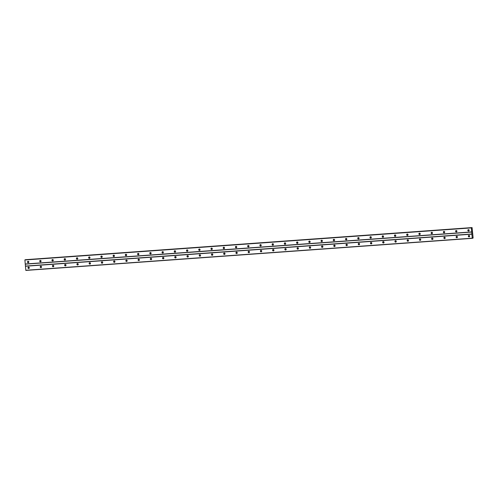 <?xml version="1.0" encoding="UTF-8"?>
<svg xmlns="http://www.w3.org/2000/svg" width="498" height="498" viewBox="0 0 498 498"><rect width="100%" height="100%" fill="white"/><g stroke="black" fill="none" stroke-linecap="round" stroke-linejoin="round"><path stroke-width="0.75" d="M468.55 231.091A0.728 0.691 -102.2 0 0 469.172 230.269A0.728 0.691 -102.2 0 0 468.338 229.659A0.728 0.691 -102.2 0 0 468.55 231.091M28.212 262.739A0.728 0.691 -102.2 0 0 28.834 261.923A0.728 0.691 -102.2 0 0 28 261.307A0.728 0.691 -102.2 0 0 28.212 262.739M40.444 261.861A0.728 0.691 -102.2 0 0 41.066 261.039A0.728 0.691 -102.2 0 0 40.232 260.429A0.728 0.691 -102.2 0 0 40.444 261.861M52.676 260.983A0.728 0.691 -102.2 0 0 53.298 260.161A0.728 0.691 -102.2 0 0 52.458 259.551A0.728 0.691 -102.2 0 0 52.676 260.983M64.908 260.105A0.728 0.691 -102.2 0 0 65.531 259.284A0.728 0.691 -102.2 0 0 64.69 258.674A0.728 0.691 -102.2 0 0 64.908 260.105M77.14 259.221A0.728 0.691 -102.2 0 0 77.763 258.406A0.728 0.691 -102.2 0 0 76.922 257.79A0.728 0.691 -102.2 0 0 77.14 259.221M89.372 258.344A0.728 0.691 -102.2 0 0 89.989 257.522A0.728 0.691 -102.2 0 0 89.154 256.912A0.728 0.691 -102.2 0 0 89.372 258.344M101.604 257.466A0.728 0.691 -102.2 0 0 102.221 256.644A0.728 0.691 -102.2 0 0 101.387 256.034A0.728 0.691 -102.2 0 0 101.604 257.466M113.837 256.588A0.728 0.691 -102.2 0 0 114.453 255.767A0.728 0.691 -102.2 0 0 113.619 255.157A0.728 0.691 -102.2 0 0 113.837 256.588M126.069 255.711A0.728 0.691 -102.2 0 0 126.685 254.889A0.728 0.691 -102.2 0 0 125.851 254.273A0.728 0.691 -102.2 0 0 126.069 255.711M138.295 254.827A0.728 0.691 -102.2 0 0 138.917 254.011A0.728 0.691 -102.2 0 0 138.083 253.395A0.728 0.691 -102.2 0 0 138.295 254.827M150.527 253.949A0.728 0.691 -102.2 0 0 151.149 253.127A0.728 0.691 -102.2 0 0 150.315 252.517A0.728 0.691 -102.2 0 0 150.527 253.949M162.759 253.071A0.728 0.691 -102.2 0 0 163.381 252.249A0.728 0.691 -102.2 0 0 162.547 251.639A0.728 0.691 -102.2 0 0 162.759 253.071M174.991 252.193A0.728 0.691 -102.2 0 0 175.613 251.372A0.728 0.691 -102.2 0 0 174.779 250.755A0.728 0.691 -102.2 0 0 174.991 252.193M187.223 251.309A0.728 0.691 -102.2 0 0 187.846 250.494A0.728 0.691 -102.2 0 0 187.011 249.878A0.728 0.691 -102.2 0 0 187.223 251.309M199.455 250.432A0.728 0.691 -102.2 0 0 200.078 249.61A0.728 0.691 -102.2 0 0 199.244 249A0.728 0.691 -102.2 0 0 199.455 250.432M211.687 249.554A0.728 0.691 -102.2 0 0 212.31 248.732A0.728 0.691 -102.2 0 0 211.476 248.122A0.728 0.691 -102.2 0 0 211.687 249.554M223.919 248.676A0.728 0.691 -102.2 0 0 224.542 247.855A0.728 0.691 -102.2 0 0 223.702 247.245A0.728 0.691 -102.2 0 0 223.919 248.676M236.152 247.792A0.728 0.691 -102.2 0 0 236.774 246.977A0.728 0.691 -102.2 0 0 235.934 246.361A0.728 0.691 -102.2 0 0 236.152 247.792M248.384 246.915A0.728 0.691 -102.2 0 0 249 246.093A0.728 0.691 -102.2 0 0 248.166 245.483A0.728 0.691 -102.2 0 0 248.384 246.915M260.616 246.037A0.728 0.691 -102.2 0 0 261.232 245.215A0.728 0.691 -102.2 0 0 260.398 244.605A0.728 0.691 -102.2 0 0 260.616 246.037M272.848 245.159A0.728 0.691 -102.2 0 0 273.464 244.337A0.728 0.691 -102.2 0 0 272.63 243.727A0.728 0.691 -102.2 0 0 272.848 245.159M285.08 244.281A0.728 0.691 -102.2 0 0 285.696 243.46A0.728 0.691 -102.2 0 0 284.862 242.843A0.728 0.691 -102.2 0 0 285.08 244.281M297.312 243.398A0.728 0.691 -102.2 0 0 297.929 242.582A0.728 0.691 -102.2 0 0 297.094 241.966A0.728 0.691 -102.2 0 0 297.312 243.398M309.538 242.52A0.728 0.691 -102.2 0 0 310.161 241.698A0.728 0.691 -102.2 0 0 309.326 241.088A0.728 0.691 -102.2 0 0 309.538 242.52M321.77 241.642A0.728 0.691 -102.2 0 0 322.393 240.82A0.728 0.691 -102.2 0 0 321.559 240.21A0.728 0.691 -102.2 0 0 321.77 241.642M334.002 240.764A0.728 0.691 -102.2 0 0 334.625 239.943A0.728 0.691 -102.2 0 0 333.791 239.326A0.728 0.691 -102.2 0 0 334.002 240.764M346.235 239.88A0.728 0.691 -102.2 0 0 346.857 239.065A0.728 0.691 -102.2 0 0 346.023 238.449A0.728 0.691 -102.2 0 0 346.235 239.88M358.467 239.003A0.728 0.691 -102.2 0 0 359.089 238.181A0.728 0.691 -102.2 0 0 358.255 237.571A0.728 0.691 -102.2 0 0 358.467 239.003M370.699 238.125A0.728 0.691 -102.2 0 0 371.321 237.303A0.728 0.691 -102.2 0 0 370.487 236.693A0.728 0.691 -102.2 0 0 370.699 238.125M382.931 237.247A0.728 0.691 -102.2 0 0 383.553 236.426A0.728 0.691 -102.2 0 0 382.713 235.815A0.728 0.691 -102.2 0 0 382.931 237.247M395.163 236.363A0.728 0.691 -102.2 0 0 395.786 235.548A0.728 0.691 -102.2 0 0 394.945 234.931A0.728 0.691 -102.2 0 0 395.163 236.363M407.395 235.486A0.728 0.691 -102.2 0 0 408.018 234.664A0.728 0.691 -102.2 0 0 407.177 234.054A0.728 0.691 -102.2 0 0 407.395 235.486M419.627 234.608A0.728 0.691 -102.2 0 0 420.244 233.786A0.728 0.691 -102.2 0 0 419.409 233.176A0.728 0.691 -102.2 0 0 419.627 234.608M431.859 233.73A0.728 0.691 -102.2 0 0 432.476 232.908A0.728 0.691 -102.2 0 0 431.642 232.298A0.728 0.691 -102.2 0 0 431.859 233.73M444.091 232.846A0.728 0.691 -102.2 0 0 444.708 232.031A0.728 0.691 -102.2 0 0 443.874 231.414A0.728 0.691 -102.2 0 0 444.091 232.846M456.324 231.968A0.728 0.691 -102.2 0 0 456.94 231.147A0.728 0.691 -102.2 0 0 456.106 230.537A0.728 0.691 -102.2 0 0 456.324 231.968M469.048 236.874A0.728 0.691 -102.2 0 0 469.67 236.052A0.728 0.691 -102.2 0 0 468.836 235.442A0.728 0.691 -102.2 0 0 469.048 236.874M28.71 268.522A0.728 0.691 -102.2 0 0 29.326 267.706A0.728 0.691 -102.2 0 0 28.492 267.09A0.728 0.691 -102.2 0 0 28.71 268.522M40.942 267.644A0.728 0.691 -102.2 0 0 41.558 266.822A0.728 0.691 -102.2 0 0 40.724 266.212A0.728 0.691 -102.2 0 0 40.942 267.644M53.174 266.766A0.728 0.691 -102.2 0 0 53.79 265.944A0.728 0.691 -102.2 0 0 52.956 265.334A0.728 0.691 -102.2 0 0 53.174 266.766M65.406 265.888A0.728 0.691 -102.2 0 0 66.022 265.067A0.728 0.691 -102.2 0 0 65.188 264.45A0.728 0.691 -102.2 0 0 65.406 265.888M77.632 265.004A0.728 0.691 -102.2 0 0 78.254 264.189A0.728 0.691 -102.2 0 0 77.42 263.573A0.728 0.691 -102.2 0 0 77.632 265.004M89.864 264.127A0.728 0.691 -102.2 0 0 90.487 263.305A0.728 0.691 -102.2 0 0 89.652 262.695A0.728 0.691 -102.2 0 0 89.864 264.127M102.096 263.249A0.728 0.691 -102.2 0 0 102.719 262.427A0.728 0.691 -102.2 0 0 101.885 261.817A0.728 0.691 -102.2 0 0 102.096 263.249M114.328 262.371A0.728 0.691 -102.2 0 0 114.951 261.55A0.728 0.691 -102.2 0 0 114.117 260.94A0.728 0.691 -102.2 0 0 114.328 262.371M126.56 261.487A0.728 0.691 -102.2 0 0 127.183 260.672A0.728 0.691 -102.2 0 0 126.349 260.056A0.728 0.691 -102.2 0 0 126.56 261.487M138.793 260.61A0.728 0.691 -102.2 0 0 139.415 259.788A0.728 0.691 -102.2 0 0 138.581 259.178A0.728 0.691 -102.2 0 0 138.793 260.61M151.025 259.732A0.728 0.691 -102.2 0 0 151.647 258.91A0.728 0.691 -102.2 0 0 150.813 258.3A0.728 0.691 -102.2 0 0 151.025 259.732M163.257 258.854A0.728 0.691 -102.2 0 0 163.879 258.032A0.728 0.691 -102.2 0 0 163.039 257.422A0.728 0.691 -102.2 0 0 163.257 258.854M175.489 257.97A0.728 0.691 -102.2 0 0 176.111 257.155A0.728 0.691 -102.2 0 0 175.271 256.538A0.728 0.691 -102.2 0 0 175.489 257.97M187.721 257.093A0.728 0.691 -102.2 0 0 188.337 256.271A0.728 0.691 -102.2 0 0 187.503 255.661A0.728 0.691 -102.2 0 0 187.721 257.093M199.953 256.215A0.728 0.691 -102.2 0 0 200.57 255.393A0.728 0.691 -102.2 0 0 199.735 254.783A0.728 0.691 -102.2 0 0 199.953 256.215M212.185 255.337A0.728 0.691 -102.2 0 0 212.802 254.515A0.728 0.691 -102.2 0 0 211.967 253.905A0.728 0.691 -102.2 0 0 212.185 255.337M224.417 254.459A0.728 0.691 -102.2 0 0 225.034 253.638A0.728 0.691 -102.2 0 0 224.2 253.021A0.728 0.691 -102.2 0 0 224.417 254.459M236.65 253.575A0.728 0.691 -102.2 0 0 237.266 252.76A0.728 0.691 -102.2 0 0 236.432 252.144A0.728 0.691 -102.2 0 0 236.65 253.575M248.876 252.698A0.728 0.691 -102.2 0 0 249.498 251.876A0.728 0.691 -102.2 0 0 248.664 251.266A0.728 0.691 -102.2 0 0 248.876 252.698M261.108 251.82A0.728 0.691 -102.2 0 0 261.73 250.998A0.728 0.691 -102.2 0 0 260.896 250.388A0.728 0.691 -102.2 0 0 261.108 251.82M273.34 250.942A0.728 0.691 -102.2 0 0 273.962 250.121A0.728 0.691 -102.2 0 0 273.128 249.504A0.728 0.691 -102.2 0 0 273.34 250.942M285.572 250.058A0.728 0.691 -102.2 0 0 286.194 249.243A0.728 0.691 -102.2 0 0 285.36 248.626A0.728 0.691 -102.2 0 0 285.572 250.058M297.804 249.181A0.728 0.691 -102.2 0 0 298.427 248.359A0.728 0.691 -102.2 0 0 297.592 247.749A0.728 0.691 -102.2 0 0 297.804 249.181M310.036 248.303A0.728 0.691 -102.2 0 0 310.659 247.481A0.728 0.691 -102.2 0 0 309.824 246.871A0.728 0.691 -102.2 0 0 310.036 248.303M322.268 247.425A0.728 0.691 -102.2 0 0 322.891 246.603A0.728 0.691 -102.2 0 0 322.05 245.993A0.728 0.691 -102.2 0 0 322.268 247.425M334.5 246.541A0.728 0.691 -102.2 0 0 335.123 245.726A0.728 0.691 -102.2 0 0 334.283 245.109A0.728 0.691 -102.2 0 0 334.5 246.541M346.733 245.663A0.728 0.691 -102.2 0 0 347.355 244.842A0.728 0.691 -102.2 0 0 346.515 244.232A0.728 0.691 -102.2 0 0 346.733 245.663M358.965 244.786A0.728 0.691 -102.2 0 0 359.581 243.964A0.728 0.691 -102.2 0 0 358.747 243.354A0.728 0.691 -102.2 0 0 358.965 244.786M371.197 243.908A0.728 0.691 -102.2 0 0 371.813 243.086A0.728 0.691 -102.2 0 0 370.979 242.476A0.728 0.691 -102.2 0 0 371.197 243.908M383.429 243.03A0.728 0.691 -102.2 0 0 384.045 242.209A0.728 0.691 -102.2 0 0 383.211 241.592A0.728 0.691 -102.2 0 0 383.429 243.03M395.661 242.146A0.728 0.691 -102.2 0 0 396.277 241.331A0.728 0.691 -102.2 0 0 395.443 240.715A0.728 0.691 -102.2 0 0 395.661 242.146M407.887 241.269A0.728 0.691 -102.2 0 0 408.509 240.447A0.728 0.691 -102.2 0 0 407.675 239.837A0.728 0.691 -102.2 0 0 407.887 241.269M420.119 240.391A0.728 0.691 -102.2 0 0 420.742 239.569A0.728 0.691 -102.2 0 0 419.907 238.959A0.728 0.691 -102.2 0 0 420.119 240.391M432.351 239.513A0.728 0.691 -102.2 0 0 432.974 238.691A0.728 0.691 -102.2 0 0 432.14 238.075A0.728 0.691 -102.2 0 0 432.351 239.513M444.583 238.629A0.728 0.691 -102.2 0 0 445.206 237.814A0.728 0.691 -102.2 0 0 444.372 237.197A0.728 0.691 -102.2 0 0 444.583 238.629M456.815 237.751A0.728 0.691 -102.2 0 0 457.438 236.93A0.728 0.691 -102.2 0 0 456.604 236.32A0.728 0.691 -102.2 0 0 456.815 237.751M24.9 259.987L471.357 227.897L471.699 231.912L25.242 264.002L24.9 259.987L471.519 227.698L471.706 228.364L472.073 227.58L25.541 259.688L471.998 227.598M471.699 231.912L472.235 238.181L472.633 237.552L472.982 238.181L473.1 237.627L472.073 227.58M472.303 238.33L25.846 270.42L25.242 264.002M24.937 259.819L471.519 227.698M471.762 232.062L25.305 264.158M468.525 229.646A0.728 0.691 -102.2 0 0 468.823 231.01M28.187 261.294A0.728 0.691 -102.2 0 0 28.479 262.664M40.419 260.417A0.728 0.691 -102.2 0 0 40.712 261.78M52.651 259.539A0.728 0.691 -102.2 0 0 52.944 260.902M64.883 258.661A0.728 0.691 -102.2 0 0 65.176 260.024M77.115 257.777A0.728 0.691 -102.2 0 0 77.408 259.147M89.347 256.9A0.728 0.691 -102.2 0 0 89.64 258.263M101.58 256.022A0.728 0.691 -102.2 0 0 101.872 257.385M113.812 255.144A0.728 0.691 -102.2 0 0 114.104 256.507M126.038 254.26A0.728 0.691 -102.2 0 0 126.336 255.63M138.27 253.382A0.728 0.691 -102.2 0 0 138.569 254.752M150.502 252.505A0.728 0.691 -102.2 0 0 150.801 253.868M162.734 251.627A0.728 0.691 -102.2 0 0 163.033 252.99M174.966 250.743A0.728 0.691 -102.2 0 0 175.259 252.113M187.198 249.865A0.728 0.691 -102.2 0 0 187.491 251.235M199.43 248.988A0.728 0.691 -102.2 0 0 199.723 250.351M211.662 248.11A0.728 0.691 -102.2 0 0 211.955 249.473M223.895 247.232A0.728 0.691 -102.2 0 0 224.187 248.595M236.127 246.348A0.728 0.691 -102.2 0 0 236.419 247.718M248.359 245.47A0.728 0.691 -102.2 0 0 248.651 246.834M260.591 244.593A0.728 0.691 -102.2 0 0 260.884 245.956M272.823 243.715A0.728 0.691 -102.2 0 0 273.116 245.078M285.055 242.831A0.728 0.691 -102.2 0 0 285.348 244.201M297.281 241.953A0.728 0.691 -102.2 0 0 297.58 243.323M309.513 241.076A0.728 0.691 -102.2 0 0 309.812 242.439M321.745 240.198A0.728 0.691 -102.2 0 0 322.044 241.561M333.977 239.314A0.728 0.691 -102.2 0 0 334.27 240.683M346.21 238.436A0.728 0.691 -102.2 0 0 346.502 239.806M358.442 237.558A0.728 0.691 -102.2 0 0 358.734 238.922M370.674 236.681A0.728 0.691 -102.2 0 0 370.966 238.044M382.906 235.797A0.728 0.691 -102.2 0 0 383.199 237.166M395.138 234.919A0.728 0.691 -102.2 0 0 395.431 236.289M407.37 234.041A0.728 0.691 -102.2 0 0 407.663 235.405M419.602 233.164A0.728 0.691 -102.2 0 0 419.895 234.527M431.834 232.286A0.728 0.691 -102.2 0 0 432.127 233.649M444.067 231.402A0.728 0.691 -102.2 0 0 444.359 232.771M456.293 230.524A0.728 0.691 -102.2 0 0 456.591 231.887M468.954 236.65A1.208 1.152 77.8 0 1 468.749 235.71M28.61 268.304A1.208 1.152 77.8 0 1 28.411 267.358M40.842 267.42A1.208 1.152 77.8 0 1 40.643 266.48M53.074 266.542A1.208 1.152 77.8 0 1 52.875 265.602M65.306 265.664A1.208 1.152 77.8 0 1 65.101 264.718M77.539 264.787A1.208 1.152 77.8 0 1 77.333 263.84M89.771 263.909A1.208 1.152 77.8 0 1 89.565 262.963M102.003 263.025A1.208 1.152 77.8 0 1 101.797 262.085M114.235 262.147A1.208 1.152 77.8 0 1 114.03 261.201M126.467 261.269A1.208 1.152 77.8 0 1 126.262 260.323M138.699 260.392A1.208 1.152 77.8 0 1 138.494 259.446M150.931 259.508A1.208 1.152 77.8 0 1 150.726 258.568M163.163 258.63A1.208 1.152 77.8 0 1 162.958 257.684M175.389 257.752A1.208 1.152 77.8 0 1 175.19 256.806M187.621 256.875A1.208 1.152 77.8 0 1 187.422 255.928M199.854 255.991A1.208 1.152 77.8 0 1 199.654 255.051M212.086 255.113A1.208 1.152 77.8 0 1 211.887 254.173M224.318 254.235A1.208 1.152 77.8 0 1 224.119 253.289M236.55 253.358A1.208 1.152 77.8 0 1 236.345 252.411M248.782 252.474A1.208 1.152 77.8 0 1 248.577 251.534M261.014 251.596A1.208 1.152 77.8 0 1 260.809 250.656M273.246 250.718A1.208 1.152 77.8 0 1 273.041 249.772M285.479 249.84A1.208 1.152 77.8 0 1 285.273 248.894M297.711 248.963A1.208 1.152 77.8 0 1 297.505 248.016M309.943 248.079A1.208 1.152 77.8 0 1 309.737 247.139M322.175 247.201A1.208 1.152 77.8 0 1 321.969 246.255M334.407 246.323A1.208 1.152 77.8 0 1 334.202 245.377M346.633 245.446A1.208 1.152 77.8 0 1 346.434 244.499M358.865 244.562A1.208 1.152 77.8 0 1 358.666 243.622M371.097 243.684A1.208 1.152 77.8 0 1 370.898 242.744M383.329 242.806A1.208 1.152 77.8 0 1 383.13 241.86M395.561 241.928A1.208 1.152 77.8 0 1 395.356 240.982M407.794 241.044A1.208 1.152 77.8 0 1 407.588 240.104M420.026 240.167A1.208 1.152 77.8 0 1 419.82 239.227M432.258 239.289A1.208 1.152 77.8 0 1 432.052 238.343M444.49 238.411A1.208 1.152 77.8 0 1 444.284 237.465M456.722 237.534A1.208 1.152 77.8 0 1 456.517 236.587M468.456 230.867A1.208 1.152 77.8 0 1 468.251 229.927M28.118 262.521A1.208 1.152 77.8 0 1 27.913 261.575M40.35 261.643A1.208 1.152 77.8 0 1 40.145 260.697M52.583 260.759A1.208 1.152 77.8 0 1 52.377 259.819M64.815 259.881A1.208 1.152 77.8 0 1 64.609 258.935M77.041 259.004A1.208 1.152 77.8 0 1 76.841 258.057M89.273 258.126A1.208 1.152 77.8 0 1 89.074 257.18M101.505 257.242A1.208 1.152 77.8 0 1 101.306 256.302M113.737 256.364A1.208 1.152 77.8 0 1 113.538 255.424M125.969 255.486A1.208 1.152 77.8 0 1 125.764 254.54M138.201 254.609A1.208 1.152 77.8 0 1 137.996 253.663M150.433 253.725A1.208 1.152 77.8 0 1 150.228 252.785M162.665 252.847A1.208 1.152 77.8 0 1 162.46 251.907M174.898 251.969A1.208 1.152 77.8 0 1 174.692 251.023M187.13 251.092A1.208 1.152 77.8 0 1 186.924 250.145M199.362 250.214A1.208 1.152 77.8 0 1 199.156 249.268M211.594 249.33A1.208 1.152 77.8 0 1 211.389 248.39M223.826 248.452A1.208 1.152 77.8 0 1 223.621 247.506M236.052 247.574A1.208 1.152 77.8 0 1 235.853 246.628M248.284 246.697A1.208 1.152 77.8 0 1 248.085 245.751M260.516 245.813A1.208 1.152 77.8 0 1 260.317 244.873M272.748 244.935A1.208 1.152 77.8 0 1 272.549 243.995M284.981 244.057A1.208 1.152 77.8 0 1 284.781 243.111M297.213 243.18A1.208 1.152 77.8 0 1 297.007 242.233M309.445 242.296A1.208 1.152 77.8 0 1 309.239 241.356M321.677 241.418A1.208 1.152 77.8 0 1 321.471 240.478M333.909 240.54A1.208 1.152 77.8 0 1 333.704 239.594M346.141 239.663A1.208 1.152 77.8 0 1 345.936 238.716M358.373 238.785A1.208 1.152 77.8 0 1 358.168 237.839M370.605 237.901A1.208 1.152 77.8 0 1 370.4 236.961M382.838 237.023A1.208 1.152 77.8 0 1 382.632 236.077M395.07 236.145A1.208 1.152 77.8 0 1 394.864 235.199M407.296 235.268A1.208 1.152 77.8 0 1 407.096 234.321M419.528 234.384A1.208 1.152 77.8 0 1 419.328 233.444M431.76 233.506A1.208 1.152 77.8 0 1 431.561 232.56M443.992 232.628A1.208 1.152 77.8 0 1 443.793 231.682M456.224 231.751A1.208 1.152 77.8 0 1 456.019 230.804M471.581 227.928L471.936 227.903M471.93 233.992L25.473 266.081M25.435 266.256L471.892 234.166M472.235 238.181L25.784 270.271M472.795 237.932L472.459 237.957M25.535 259.744L471.986 227.654M469.023 235.43A0.728 0.691 -102.2 0 0 469.315 236.793M28.685 267.077A0.728 0.691 -102.2 0 0 28.977 268.447M40.917 266.2A0.728 0.691 -102.2 0 0 41.21 267.563M53.149 265.322A0.728 0.691 -102.2 0 0 53.442 266.685M65.375 264.438A0.728 0.691 -102.2 0 0 65.674 265.808M77.607 263.56A0.728 0.691 -102.2 0 0 77.906 264.93M89.839 262.683A0.728 0.691 -102.2 0 0 90.138 264.046M102.071 261.805A0.728 0.691 -102.2 0 0 102.37 263.168M114.303 260.921A0.728 0.691 -102.2 0 0 114.596 262.29M126.536 260.043A0.728 0.691 -102.2 0 0 126.828 261.413M138.768 259.165A0.728 0.691 -102.2 0 0 139.06 260.529M151 258.288A0.728 0.691 -102.2 0 0 151.292 259.651M163.232 257.41A0.728 0.691 -102.2 0 0 163.525 258.773M175.464 256.526A0.728 0.691 -102.2 0 0 175.757 257.896M187.696 255.648A0.728 0.691 -102.2 0 0 187.989 257.012M199.928 254.771A0.728 0.691 -102.2 0 0 200.221 256.134M212.16 253.893A0.728 0.691 -102.2 0 0 212.453 255.256M224.393 253.009A0.728 0.691 -102.2 0 0 224.685 254.378M236.618 252.131A0.728 0.691 -102.2 0 0 236.917 253.501M248.851 251.253A0.728 0.691 -102.2 0 0 249.149 252.617M261.083 250.376A0.728 0.691 -102.2 0 0 261.382 251.739M273.315 249.492A0.728 0.691 -102.2 0 0 273.607 250.861M285.547 248.614A0.728 0.691 -102.2 0 0 285.84 249.984M297.779 247.736A0.728 0.691 -102.2 0 0 298.072 249.1M310.011 246.859A0.728 0.691 -102.2 0 0 310.304 248.222M322.243 245.981A0.728 0.691 -102.2 0 0 322.536 247.344M334.475 245.097A0.728 0.691 -102.2 0 0 334.768 246.466M346.708 244.219A0.728 0.691 -102.2 0 0 347 245.582M358.94 243.341A0.728 0.691 -102.2 0 0 359.232 244.705M371.172 242.464A0.728 0.691 -102.2 0 0 371.464 243.827M383.404 241.58A0.728 0.691 -102.2 0 0 383.697 242.949M395.63 240.702A0.728 0.691 -102.2 0 0 395.929 242.072M407.862 239.824A0.728 0.691 -102.2 0 0 408.161 241.188M420.094 238.947A0.728 0.691 -102.2 0 0 420.393 240.31M432.326 238.063A0.728 0.691 -102.2 0 0 432.625 239.432M444.558 237.185A0.728 0.691 -102.2 0 0 444.851 238.554M456.791 236.307A0.728 0.691 -102.2 0 0 457.083 237.671M472.888 238.15L472.44 238.181M472.907 238.2L472.434 238.231"/></g></svg>

